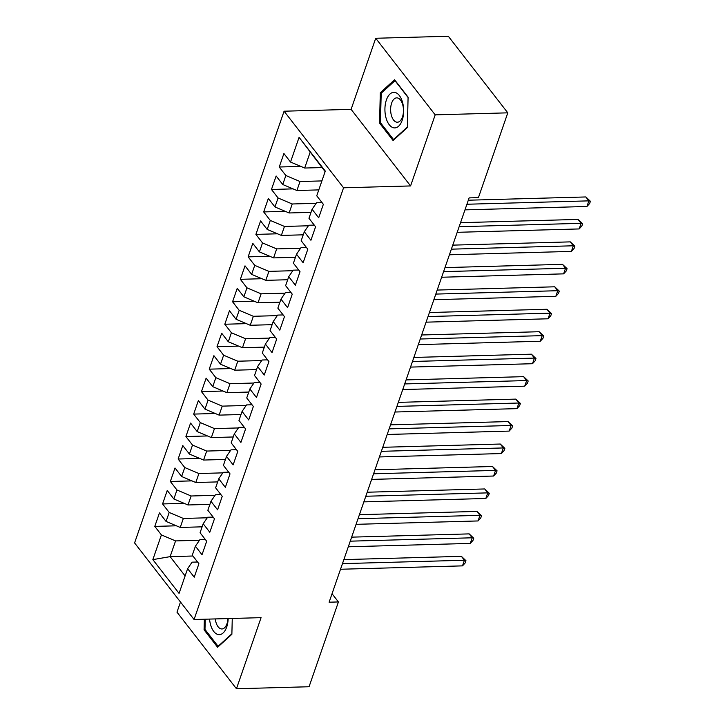 <?xml version="1.0" encoding="UTF-8"?>
<svg xmlns="http://www.w3.org/2000/svg" width="725" height="725" viewBox="0 0 725 725"><rect width="100%" height="100%" fill="white"/><g stroke="black" fill="none" stroke-linecap="round" stroke-linejoin="round"><path stroke-width="1.09" d="M180.489 602.031L176.982 612.163L236.459 688.75L309.058 686.738L338.421 601.94L332.041 593.739M284.082 111.206L134.587 542.934L194.064 619.513L343.559 187.793L284.082 111.206L351.099 109.357L410.577 185.935L435.19 114.849L375.713 38.262L351.099 109.357M375.713 38.262L448.313 36.25L507.79 112.837L435.19 114.849M325.117 171.617L299.081 137.342L290.526 162.047L283.91 153.528L279.243 167.004L285.858 175.523L282.75 184.512L276.134 175.994L271.467 189.47L278.083 197.988L274.965 206.969L268.35 198.451L263.683 211.927L270.298 220.445L267.19 229.435L260.574 220.917L255.907 234.392L262.522 242.911L259.414 251.892L252.798 243.373L248.131 256.858L254.747 265.368L251.629 274.358L245.014 265.839L240.347 279.315L246.962 287.834L243.854 296.815L237.238 288.305L232.571 301.781L239.187 310.3L236.078 319.281L229.462 310.762L224.795 324.238L231.411 332.757L228.302 341.747L221.687 333.228L217.02 346.704L223.635 355.223L220.518 364.204L213.902 355.685L209.235 369.161L215.851 377.68L212.742 386.67L206.127 378.151L201.459 391.627L208.075 400.146L204.967 409.127L198.351 400.608L193.684 414.093L200.299 422.603L197.182 431.593L190.566 423.074L185.908 436.55L192.515 445.068L189.406 454.049L182.791 445.54L178.123 459.016L184.739 467.534L181.631 476.515L175.015 467.997L170.348 481.472L176.963 489.991L173.855 498.981L167.239 490.463L162.572 503.938L169.188 512.457L166.07 521.438L159.455 512.919L154.788 526.395L176.374 525.797M299.081 137.342L325.298 171.1L316.743 195.804L323.359 204.323L318.692 217.799L312.076 209.28L308.968 218.27L315.583 226.789L310.916 240.265L304.301 231.746L301.183 240.727L307.799 249.246L303.132 262.722L296.516 254.212L293.407 263.193L300.023 271.712L295.356 285.188L288.74 276.669L285.632 285.659L292.248 294.169L287.58 307.654L280.965 299.135L277.847 308.116L284.463 316.635L279.796 330.111L273.189 321.592L270.072 330.582L276.687 339.101L272.02 352.577L265.404 344.058L262.296 353.039L268.912 361.558L264.244 375.033L257.629 366.515L254.52 375.505L261.136 384.023L256.469 397.499L249.853 388.981L246.736 397.962L253.351 406.48L248.684 419.956L242.068 411.447L238.96 420.428L245.576 428.946L240.908 442.422L234.293 433.903L231.184 442.893L237.8 451.403L233.133 464.888L226.517 456.369L223.409 465.35L230.015 473.869L225.357 487.345L218.742 478.826L215.624 487.816L222.24 496.335L217.573 509.811L210.957 501.292L207.848 510.273L214.464 518.792L209.797 532.268L203.181 523.749L200.073 532.739L206.688 541.258L202.021 554.734L195.406 546.215L192.288 555.196L198.904 563.715L194.237 577.191L187.621 568.681L179.066 593.385L152.848 559.627L161.403 534.914L154.788 526.395M202.112 526.83L180.235 527.438L183.343 518.447L207.259 517.786M166.07 521.438L180.235 527.438M169.188 512.457L183.343 518.447M187.621 568.681L192.08 562.165L197.581 562.011M209.897 504.364L188.011 504.972L191.128 495.991L215.035 495.32M173.855 498.981L188.011 504.972M176.963 489.991L191.128 495.991M195.406 546.215L199.855 539.708L205.365 539.554M217.672 481.907L195.795 482.506L198.904 473.525L222.82 472.863M181.631 476.515L195.795 482.506M184.739 467.534L198.904 473.525M203.181 523.749L207.631 517.242L213.141 517.088M225.448 459.442L203.571 460.049L206.679 451.059L230.595 450.397M189.406 454.049L203.571 460.049M192.515 445.068L206.679 451.059M210.957 501.292L215.416 494.785L220.917 494.631M233.233 436.976L211.347 437.583L214.464 428.602L238.371 427.94M197.182 431.593L211.347 437.583M200.299 422.603L214.464 428.602M218.742 478.826L223.191 472.319L228.701 472.165M241.008 414.519L219.122 415.126L222.24 406.136L246.156 405.474M204.967 409.127L219.122 415.126M208.075 400.146L222.24 406.136M226.517 456.369L230.967 449.853L236.477 449.708M248.784 392.053L226.907 392.66L230.015 383.679L253.931 383.017M212.742 386.67L226.907 392.66M215.851 377.68L230.015 383.679M234.293 433.903L238.743 427.397L244.252 427.243M256.559 369.596L234.682 370.203L237.791 361.213L261.707 360.552M220.518 364.204L234.682 370.203M223.635 355.223L237.791 361.213M242.068 411.447L246.527 404.931L252.028 404.777M264.344 347.13L242.458 347.737L245.576 338.756L269.483 338.095M228.302 341.747L242.458 347.737M231.411 332.757L245.576 338.756M249.853 388.981L254.303 382.474L259.813 382.32M272.12 324.673L250.243 325.271L253.351 316.29L277.267 315.629M236.078 319.281L250.243 325.271M239.187 310.3L253.351 316.29M257.629 366.515L262.078 360.008L267.588 359.854M279.895 302.207L258.018 302.814L261.127 293.824L285.043 293.163M243.854 296.815L258.018 302.814M246.962 287.834L261.127 293.824M265.404 344.058L269.854 337.551L275.364 337.397M287.68 279.741L265.794 280.348L268.903 271.368L292.818 270.706M251.629 274.358L265.794 280.348M254.747 265.368L268.903 271.368M273.189 321.592L277.639 315.085L283.149 314.931M295.456 257.284L273.57 257.892L276.687 248.902L300.603 248.24M259.414 251.892L273.57 257.892M262.522 242.911L276.687 248.902M280.965 299.135L285.414 292.619L290.924 292.474M303.231 234.818L281.354 235.426L284.463 226.445L308.379 225.783M267.19 229.435L281.354 235.426M270.298 220.445L284.463 226.445M288.74 276.669L293.19 270.162L298.7 270.008M311.007 212.362L289.13 212.969L292.238 203.979L316.154 203.317M274.965 206.969L289.13 212.969M278.083 197.988L292.238 203.979M296.516 254.212L300.975 247.696L306.476 247.542M318.792 189.896L296.906 190.503L300.023 181.522L321.9 180.915M282.75 184.512L296.906 190.503M285.858 175.523L300.023 181.522M304.301 231.746L308.75 225.239L314.26 225.085M321.972 167.566L304.69 168.037L310.128 152.313M290.526 162.047L304.69 168.037M312.076 209.28L316.526 202.773L322.036 202.619M507.79 112.837L478.427 197.626L469.12 197.889L329.114 602.203L338.421 601.94M410.577 185.935L343.559 187.793M236.459 688.75L261.072 617.655L194.064 619.513M192.913 556.002L170.121 556.637L185.111 575.931M199.484 540.252L175.568 540.913L170.121 556.637L152.848 559.627M161.403 534.914L175.568 540.913M393.077 140.514L407.35 127.546L408.093 97.168L394.563 79.75L380.299 92.718L379.556 123.105L393.077 140.514M204.341 619.232L204.078 629.844L217.609 647.262L231.873 634.293L232.263 618.452M279.243 167.004L300.83 166.406M271.467 189.47L293.054 188.872M263.683 211.927L285.269 211.328M255.907 234.392L277.494 233.794M248.131 256.858L269.718 256.26M240.347 279.315L261.933 278.717M232.571 301.781L254.158 301.183M224.795 324.238L246.382 323.64M217.02 346.704L238.607 346.106M209.235 369.161L230.822 368.563M201.459 391.627L223.046 391.029M193.684 414.093L215.271 413.495M185.908 436.55L207.495 435.952M178.123 459.016L199.71 458.417M170.348 481.472L191.935 480.874M162.572 503.938L184.159 503.34M380.761 123.069L379.556 123.105M381.812 92.673L380.299 92.718M205.284 629.808L204.078 629.844M466.918 204.242L588.881 200.861L586.933 206.48L464.97 209.86M468.314 200.209L585.845 196.955L588.881 200.861L590.413 201.287L589.633 203.535L586.933 206.48M585.845 196.955L590.413 201.287M459.142 226.708L581.106 223.327L579.157 228.937L457.194 232.317M460.538 222.675L578.07 219.421L581.106 223.327L582.637 223.753L581.858 226.001L579.157 228.937M578.07 219.421L582.637 223.753M451.358 249.164L573.321 245.784L571.382 251.403L449.418 254.783M452.753 245.132L570.294 241.878L573.321 245.784L574.853 246.219L574.082 248.458L571.382 251.403M570.294 241.878L574.853 246.219M393.856 127.845A17.79 9.362 -91.6 0 0 403.653 111.623A17.79 9.362 -91.6 0 0 394.726 92.401A17.79 9.362 -91.6 0 0 384.93 108.623A17.79 9.362 -91.6 0 0 393.856 127.845M396.747 122.181A12.18 6.407 -91.6 0 0 397.382 122.217A12.18 6.407 -91.6 0 0 403.462 110.472A12.18 6.407 -91.6 0 0 397.336 97.911A12.18 6.407 -91.6 0 0 396.702 97.866A12.18 6.407 -91.6 0 0 390.63 109.62A12.18 6.407 -91.6 0 0 396.747 122.181M407.359 127.02L393.566 139.562L380.462 122.688L381.187 93.244L395.007 80.683L408.084 97.512M394.155 139.544L393.566 139.562M209.57 619.087A17.79 9.362 -91.6 0 0 218.379 634.592A17.79 9.362 -91.6 0 0 228.167 618.57M215.298 618.923A12.18 6.407 -91.6 0 0 221.27 628.919A12.18 6.407 -91.6 0 0 221.904 628.965A12.18 6.407 -91.6 0 0 227.949 618.579M231.891 633.768L218.098 646.301L204.985 629.427L205.238 619.204M218.678 646.283L218.098 646.301M443.582 271.63L565.545 268.25L563.606 273.86L441.634 277.24M444.978 267.597L562.509 264.344L565.545 268.25L567.077 268.676L566.298 270.923L563.606 273.86M562.509 264.344L567.077 268.676M435.807 294.087L557.77 290.707L555.821 296.326L433.858 299.706M437.202 290.063L554.734 286.801L557.77 290.707L559.301 291.142L558.522 293.389L555.821 296.326M554.734 286.801L559.301 291.142M428.022 316.553L549.994 313.173L548.046 318.792L426.083 322.163M429.417 312.52L546.958 309.267L549.994 313.173L551.526 313.599L550.746 315.846L548.046 318.792M546.958 309.267L551.526 313.599M420.246 339.01L542.209 335.639L540.27 341.248L418.307 344.629M421.642 334.986L539.173 331.724L542.209 335.639L543.741 336.065L542.962 338.312L540.27 341.248M539.173 331.724L543.741 336.065M412.471 361.476L534.434 358.096L532.485 363.714L410.522 367.095M413.866 357.443L531.398 354.19L534.434 358.096L535.965 358.522L535.186 360.769L532.485 363.714M531.398 354.19L535.965 358.522M404.695 383.933L526.658 380.562L524.71 386.171L402.747 389.552M406.091 379.909L523.622 376.656L526.658 380.562L528.19 380.987L527.41 383.235L524.71 386.171M523.622 376.656L528.19 380.987M396.91 406.399L518.873 403.018L516.934 408.637L394.971 412.017M398.306 402.366L515.847 399.112L518.873 403.018L520.405 403.453L519.635 405.692L516.934 408.637M515.847 399.112L520.405 403.453M389.135 428.865L511.098 425.484L509.158 431.094L387.186 434.474M390.53 424.832L508.062 421.578L511.098 425.484L512.629 425.91L511.85 428.158L509.158 431.094M508.062 421.578L512.629 425.91M381.359 451.322L503.322 447.941L501.374 453.56L379.411 456.94M382.755 447.298L500.286 444.035L503.322 447.941L504.854 448.376L504.074 450.624L501.374 453.56M500.286 444.035L504.854 448.376M373.574 473.787L495.547 470.407L493.598 476.026L371.635 479.397M374.97 469.755L492.511 466.501L495.547 470.407L497.078 470.833L496.299 473.081L493.598 476.026M492.511 466.501L497.078 470.833M365.799 496.244L487.762 492.873L485.823 498.483L363.859 501.863M367.194 492.221L484.726 488.958L487.762 492.873L489.293 493.299L488.514 495.547L485.823 498.483M484.726 488.958L489.293 493.299M358.023 518.71L479.986 515.33L478.038 520.949L356.075 524.329M359.419 514.678L476.95 511.424L479.986 515.33L481.518 515.756L480.738 518.003L478.038 520.949M476.95 511.424L481.518 515.756M350.248 541.167L472.211 537.796L470.262 543.406L348.299 546.786M351.643 537.143L469.175 533.89L472.211 537.796L473.742 538.222L472.963 540.469L470.262 543.406M469.175 533.89L473.742 538.222M342.463 563.633L464.426 560.253L462.487 565.872L340.523 569.252M343.858 559.6L461.399 556.347L464.426 560.253L465.957 560.688L465.187 562.926L462.487 565.872M461.399 556.347L465.957 560.688"/></g></svg>
